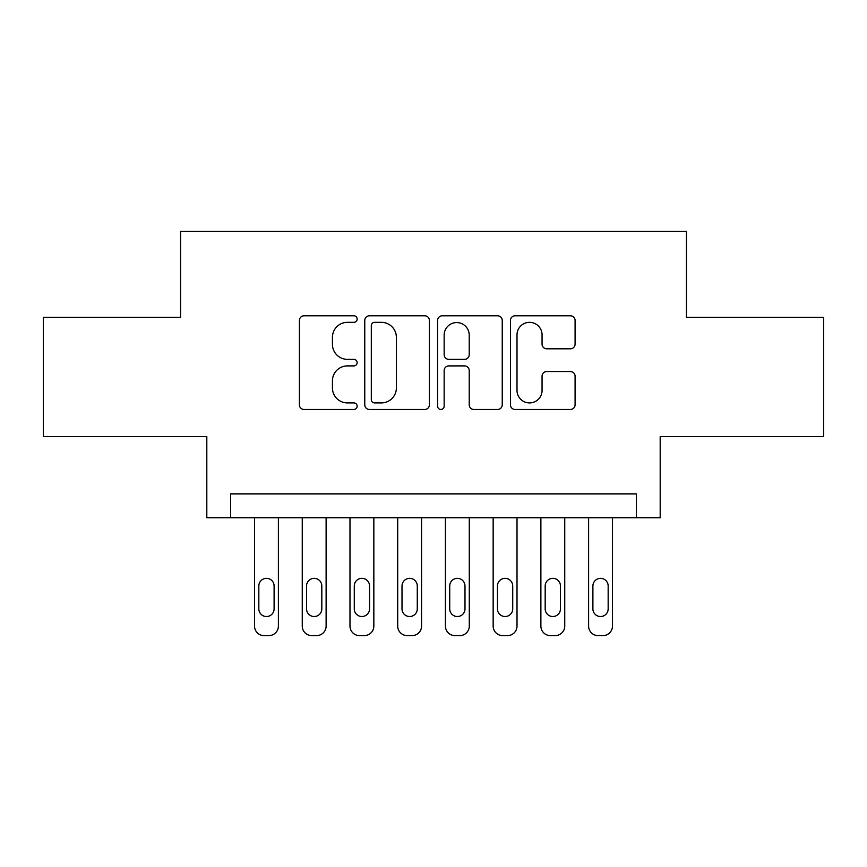 <?xml version="1.0" encoding="UTF-8"?>
<svg xmlns="http://www.w3.org/2000/svg" width="867" height="867" viewBox="0 0 867 867"><rect width="100%" height="100%" fill="white"/><g stroke="black" fill="none" stroke-linecap="round" stroke-linejoin="round"><path stroke-width="1.3" d="M357.139 319.067A3.284 3.284 0 0 0 353.866 315.783L304.089 315.783A4.682 4.682 0 0 0 299.408 320.465L299.408 404.791A4.682 4.682 0 0 0 304.089 409.473L353.866 409.473A3.284 3.284 0 0 0 357.139 406.19A3.284 3.284 0 0 0 353.866 402.917L347.418 402.917A14.988 14.988 0 0 1 332.429 387.928L332.429 380.895A14.988 14.988 0 0 1 347.418 365.907L353.866 365.907A3.284 3.284 0 0 0 357.139 362.634A3.284 3.284 0 0 0 353.866 359.35L347.418 359.35A14.988 14.988 0 0 1 332.429 344.362L332.429 337.328A14.988 14.988 0 0 1 347.418 322.34L353.866 322.34A3.284 3.284 0 0 0 357.139 319.067M570.399 348.805A4.682 4.682 0 0 0 575.092 344.123L575.092 320.465A4.682 4.682 0 0 0 570.399 315.783L515.128 315.783A4.682 4.682 0 0 0 510.446 320.465L510.446 404.791A4.682 4.682 0 0 0 515.128 409.473L570.399 409.473A4.682 4.682 0 0 0 575.092 404.791L575.092 376.213A4.682 4.682 0 0 0 570.399 371.531L546.752 371.531A4.682 4.682 0 0 0 542.059 376.213L542.059 390.388A12.528 12.528 0 0 1 529.531 402.917A12.528 12.528 0 0 1 517.003 390.388L517.003 334.868A12.528 12.528 0 0 1 529.531 322.34A12.528 12.528 0 0 1 542.059 334.868L542.059 344.123A4.682 4.682 0 0 0 546.752 348.805L570.399 348.805M636.335 517.729L660.188 517.729L660.188 436.6L823.65 436.6L823.65 317.289L686.436 317.289L686.436 231.381L180.564 231.381L180.564 317.289L43.35 317.289L43.35 436.6L206.812 436.6L206.812 517.729L636.335 517.729L636.335 493.876L230.665 493.876L230.665 517.729M429.403 320.465A4.682 4.682 0 0 0 424.722 315.783L369.44 315.783A4.682 4.682 0 0 0 364.758 320.465L364.758 404.791A4.682 4.682 0 0 0 369.44 409.473L424.722 409.473A4.682 4.682 0 0 0 429.403 404.791L429.403 320.465M442.278 315.783L497.56 315.783A4.682 4.682 0 0 1 502.242 320.465L502.242 404.791A4.682 4.682 0 0 1 497.56 409.473L473.902 409.473A4.682 4.682 0 0 1 469.22 404.791L469.22 370.588A4.682 4.682 0 0 0 464.539 365.907L448.846 365.907A4.682 4.682 0 0 0 444.153 370.588L444.153 406.19A3.284 3.284 0 0 1 440.88 409.473A3.284 3.284 0 0 1 437.597 406.19L437.597 320.465A4.682 4.682 0 0 1 442.278 315.783M374.587 322.34A3.284 3.284 0 0 0 371.314 325.624L371.314 399.633A3.284 3.284 0 0 0 374.587 402.917L381.382 402.917A14.988 14.988 0 0 0 396.371 387.928L396.371 337.328A14.988 14.988 0 0 0 381.382 322.34L374.587 322.34M469.22 335.106A12.528 12.528 0 0 0 456.692 322.578A12.528 12.528 0 0 0 444.153 335.106L444.153 354.668A4.682 4.682 0 0 0 448.846 359.35L464.539 359.35A4.682 4.682 0 0 0 469.22 354.668L469.22 335.106M278.394 517.729L278.394 626.072A9.548 9.548 0 0 1 268.846 635.619L264.077 635.619A9.548 9.548 0 0 1 254.53 626.072L254.53 517.729M274.102 608.883L274.102 585.984A7.64 7.64 0 0 0 266.462 578.343A7.64 7.64 0 0 0 258.832 585.984L258.832 608.883A7.64 7.64 0 0 0 266.462 616.524A7.64 7.64 0 0 0 274.102 608.883M326.122 517.729L326.122 626.072A9.548 9.548 0 0 1 316.574 635.619L311.806 635.619A9.548 9.548 0 0 1 302.258 626.072L302.258 517.729M321.82 608.883L321.82 585.984A7.64 7.64 0 0 0 314.19 578.343A7.64 7.64 0 0 0 306.55 585.984L306.55 608.883A7.64 7.64 0 0 0 314.19 616.524A7.64 7.64 0 0 0 321.82 608.883M373.84 517.729L373.84 626.072A9.548 9.548 0 0 1 364.303 635.619L359.523 635.619A9.548 9.548 0 0 1 349.986 626.072L349.986 517.729M369.548 608.883L369.548 585.984A7.64 7.64 0 0 0 361.907 578.343A7.64 7.64 0 0 0 354.278 585.984L354.278 608.883A7.64 7.64 0 0 0 361.907 616.524A7.64 7.64 0 0 0 369.548 608.883M421.568 517.729L421.568 626.072A9.548 9.548 0 0 1 412.02 635.619L407.252 635.619A9.548 9.548 0 0 1 397.704 626.072L397.704 517.729M417.276 608.883L417.276 585.984A7.64 7.64 0 0 0 409.636 578.343A7.64 7.64 0 0 0 402.006 585.984L402.006 608.883A7.64 7.64 0 0 0 409.636 616.524A7.64 7.64 0 0 0 417.276 608.883M469.296 517.729L469.296 626.072A9.548 9.548 0 0 1 459.748 635.619L454.98 635.619A9.548 9.548 0 0 1 445.432 626.072L445.432 517.729M464.994 608.883L464.994 585.984A7.64 7.64 0 0 0 457.364 578.343A7.64 7.64 0 0 0 449.724 585.984L449.724 608.883A7.64 7.64 0 0 0 457.364 616.524A7.64 7.64 0 0 0 464.994 608.883M517.014 517.729L517.014 626.072A9.548 9.548 0 0 1 507.477 635.619L502.697 635.619A9.548 9.548 0 0 1 493.16 626.072L493.16 517.729M512.722 608.883L512.722 585.984A7.64 7.64 0 0 0 505.093 578.343A7.64 7.64 0 0 0 497.452 585.984L497.452 608.883A7.64 7.64 0 0 0 505.093 616.524A7.64 7.64 0 0 0 512.722 608.883M564.742 517.729L564.742 626.072A9.548 9.548 0 0 1 555.194 635.619L550.426 635.619A9.548 9.548 0 0 1 540.878 626.072L540.878 517.729M560.45 608.883L560.45 585.984A7.64 7.64 0 0 0 552.81 578.343A7.64 7.64 0 0 0 545.18 585.984L545.18 608.883A7.64 7.64 0 0 0 552.81 616.524A7.64 7.64 0 0 0 560.45 608.883M612.47 517.729L612.47 626.072A9.548 9.548 0 0 1 602.923 635.619L598.154 635.619A9.548 9.548 0 0 1 588.606 626.072L588.606 517.729M608.168 608.883L608.168 585.984A7.64 7.64 0 0 0 600.538 578.343A7.64 7.64 0 0 0 592.898 585.984L592.898 608.883A7.64 7.64 0 0 0 600.538 616.524A7.64 7.64 0 0 0 608.168 608.883"/></g></svg>
